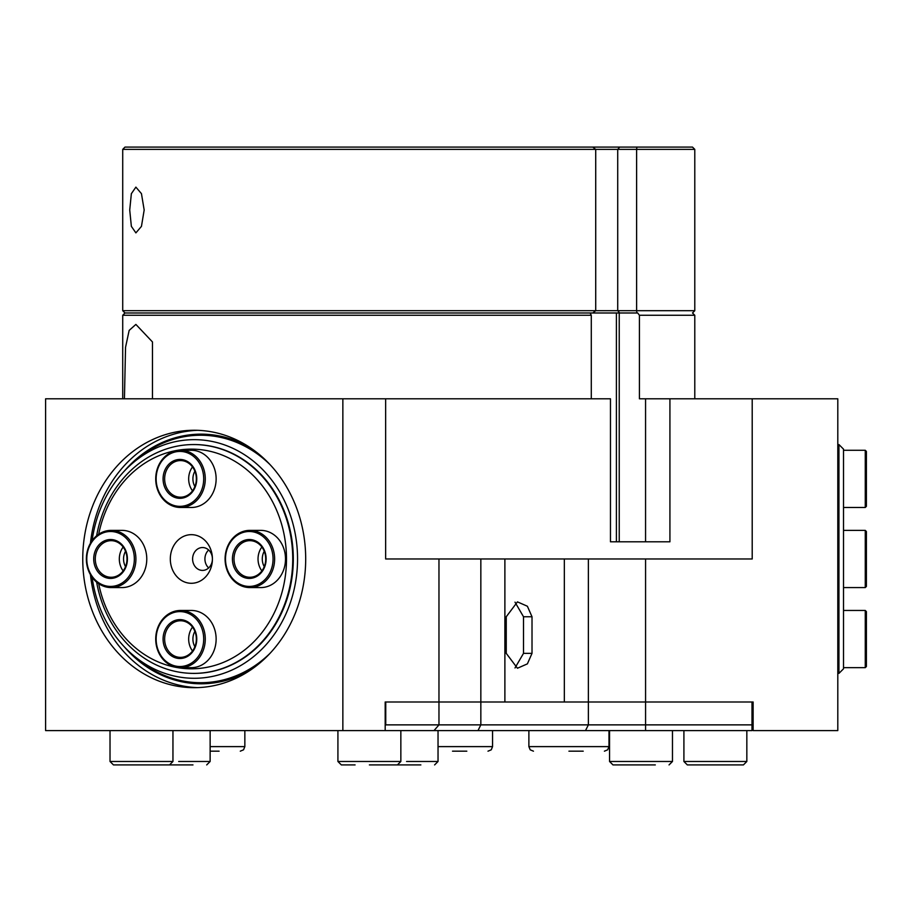 <?xml version="1.0" encoding="UTF-8"?>
<svg xmlns="http://www.w3.org/2000/svg" width="912" height="912" viewBox="0 0 912 912"><rect width="100%" height="100%" fill="white"/><g stroke="black" fill="none" stroke-linecap="round" stroke-linejoin="round"><path stroke-width="1.37" d="M515.006 667.949L523.511 653.357L523.511 616.751L515.006 602.159M532.015 653.357L527.387 663.868L517.446 668.234L506.251 653.357L506.251 616.751L517.446 601.874L527.387 606.241L532.015 616.751L532.015 653.357L523.511 653.357M197.653 430.316A128.717 111.469 -90 0 0 90.459 543.221M90.459 574.72A128.717 111.469 -90 0 0 197.653 687.625M194.222 430.259A128.717 111.469 90 0 1 305.691 558.976A128.717 111.469 90 0 1 194.222 687.682A128.717 111.469 90 0 1 82.753 558.976A128.717 111.469 90 0 1 194.222 430.259M342.855 730.592L45.6 730.592L45.6 398.795L342.855 398.795L342.855 730.592L385.183 730.592L385.183 701.989L504.883 701.989L504.883 558.976M564.334 558.976L564.334 701.989L753.13 701.989L753.13 730.592L837.797 730.592L837.797 398.795L752.206 398.795L752.206 558.976L385.651 558.976L385.651 398.795L610.47 398.795L610.47 541.808L616.398 541.808L616.398 312.987L619.237 312.987L619.237 541.808M591.284 398.795L591.284 315.267L590.121 312.987L125.001 312.987L616.398 312.987M619.237 312.987L637.693 312.987A68.218 28.546 -141.1 0 1 639.415 315.267L639.415 398.795L669.921 398.795L669.921 541.808L610.47 541.808M342.855 398.795L385.651 398.795M669.921 398.795L752.206 398.795M124.431 398.795L125.548 347.267L129.162 330.395L135.888 324.421L152.464 341.943L152.464 398.795M592.789 312.987L595.718 310.696L122.721 310.696L125.001 312.987L122.721 315.267L591.284 315.267M639.415 315.267L694.784 315.267L694.784 398.795M592.789 147.083L125.001 147.083L122.721 149.374L694.784 149.374L694.784 310.696L595.718 310.696L595.718 149.374L592.789 147.083L636.872 147.083A718.234 253.935 139.1 0 1 636.622 149.374L636.622 310.696A718.234 253.935 -139.1 0 1 636.872 312.987L619.704 312.987L617.72 310.696L617.72 149.374L619.704 147.083M694.784 149.374L692.493 147.083L636.872 147.083M129.721 210.011L131.362 193.675L135.888 187.131L141.451 193.652L144.176 210.011L141.451 226.37L135.888 232.891L131.362 226.347L129.721 210.011M838.937 444.554L838.937 673.387L843.52 668.804L843.52 449.137L838.937 444.554M866.4 666.524L866.4 611.599L865.26 610.459L865.26 667.664L866.4 666.524M843.52 667.664L865.26 667.664M843.52 587.579L865.26 587.579L866.4 586.427L866.4 531.514L865.26 530.374L865.26 587.579L866.4 586.427M866.4 506.342L866.4 451.429L865.26 450.277L865.26 507.482L866.4 506.342M843.52 507.482L865.26 507.482M92.123 577.307A119.312 103.33 -90 0 0 133.141 655.204A119.312 103.33 -90 0 0 240.939 665.395A119.312 103.33 -90 0 0 297.551 558.976A119.312 103.33 -90 0 0 240.939 452.546A119.312 103.33 -90 0 0 133.141 462.737A119.312 103.33 -90 0 0 92.123 540.645M96.626 582.152A114.41 99.089 -90 0 0 193.652 673.387L194.222 673.387A114.41 99.089 -90 0 0 293.311 558.976A114.41 99.089 -90 0 0 194.222 444.554L193.652 444.554A114.41 99.089 -90 0 0 96.626 535.789M125.525 551.293A14.068 12.187 -90 0 0 125.525 566.648M111.139 530.374L122.003 530.374A28.603 24.772 90 0 1 146.775 558.976A28.603 24.772 90 0 1 122.003 587.579L111.139 587.579A28.603 24.772 -90 0 0 135.911 558.976A28.603 24.772 -90 0 0 111.139 530.374A28.603 24.772 -90 0 0 86.366 558.976A28.603 24.772 -90 0 0 111.139 587.579M264.252 551.293A14.068 12.187 -90 0 0 264.252 566.648M249.854 530.374L260.729 530.374A28.603 24.772 90 0 1 285.502 558.976A28.603 24.772 90 0 1 260.729 587.579L249.854 587.579A28.603 24.772 -90 0 0 274.626 558.976A28.603 24.772 -90 0 0 249.854 530.374A28.603 24.772 -90 0 0 225.082 558.976A28.603 24.772 -90 0 0 249.854 587.579M194.883 631.378A14.068 12.187 -90 0 0 194.883 646.733M180.496 610.459L191.36 610.459A28.603 24.772 90 0 1 216.133 639.061A28.603 24.772 90 0 1 191.36 667.664L180.496 667.664A28.603 24.772 -90 0 0 205.268 639.061A28.603 24.772 -90 0 0 180.496 610.459A28.603 24.772 -90 0 0 155.724 639.061A28.603 24.772 -90 0 0 180.496 667.664M194.883 471.208A14.068 12.187 -90 0 0 194.883 486.563M180.496 450.277L191.36 450.277A28.603 24.772 90 0 1 216.133 478.88A28.603 24.772 90 0 1 191.36 507.482L180.496 507.482A28.603 24.772 -90 0 0 205.268 478.88A28.603 24.772 -90 0 0 180.496 450.277A28.603 24.772 -90 0 0 155.724 478.88A28.603 24.772 -90 0 0 180.496 507.482M208.666 550.004A11.446 9.907 -90 0 0 208.666 567.937M212.416 558.976A24.316 21.056 90 0 1 180.838 580.032A24.316 21.056 90 0 1 180.838 537.92A24.316 21.056 90 0 1 212.416 558.976A11.446 9.907 -90 0 0 202.51 547.531A11.446 9.907 -90 0 0 192.603 558.976A11.446 9.907 -90 0 0 202.51 570.41A11.446 9.907 -90 0 0 212.416 558.976M193.652 673.387A114.41 99.089 -90 0 0 292.741 558.976A114.41 99.089 -90 0 0 193.652 444.554M98.69 534.25A109.839 95.122 90 0 1 205.713 450.391A109.839 95.122 90 0 1 286.22 567.275A109.839 95.122 90 0 1 191.36 668.804A109.839 95.122 90 0 1 98.69 583.703M179.926 658.51A19.448 16.849 -90 0 0 194.507 629.337A19.448 16.849 -90 0 0 165.334 629.337A19.448 16.849 -90 0 0 179.926 658.51M180.496 657.37A18.308 15.857 90 0 1 164.639 639.061A18.308 15.857 90 0 1 180.496 620.753A18.308 15.857 90 0 1 196.354 639.061A18.308 15.857 90 0 1 180.496 657.37M179.926 666.524A27.463 23.78 90 0 1 159.326 625.336A27.463 23.78 90 0 1 200.515 625.336A27.463 23.78 90 0 1 179.926 666.524M192.512 627.114A18.308 15.857 -90 0 0 192.512 651.008M249.284 578.425A19.448 16.849 -90 0 0 263.876 549.241A19.448 16.849 -90 0 0 234.692 549.241A19.448 16.849 -90 0 0 249.284 578.425M249.854 577.273A18.308 15.857 90 0 1 234.008 558.976A18.308 15.857 90 0 1 249.854 540.668A18.308 15.857 90 0 1 265.711 558.976A18.308 15.857 90 0 1 249.854 577.273M249.284 586.427A27.463 23.78 90 0 1 228.684 545.239A27.463 23.78 90 0 1 269.872 545.239A27.463 23.78 90 0 1 249.284 586.427M261.869 547.029A18.308 15.857 -90 0 0 261.869 570.912M179.926 498.328A19.448 16.849 -90 0 0 194.507 469.156A19.448 16.849 -90 0 0 165.334 469.156A19.448 16.849 -90 0 0 179.926 498.328M180.496 497.188A18.308 15.857 90 0 1 164.639 478.88A18.308 15.857 90 0 1 180.496 460.571A18.308 15.857 90 0 1 196.354 478.88A18.308 15.857 90 0 1 180.496 497.188M179.926 506.342A27.463 23.78 90 0 1 159.326 465.154A27.463 23.78 90 0 1 200.515 465.154A27.463 23.78 90 0 1 179.926 506.342M192.512 466.933A18.308 15.857 -90 0 0 192.512 490.827M110.569 578.425A19.448 16.849 -90 0 0 125.149 549.241A19.448 16.849 -90 0 0 95.977 549.241A19.448 16.849 -90 0 0 110.569 578.425M111.139 577.273A18.308 15.857 90 0 1 95.281 558.976A18.308 15.857 90 0 1 111.139 540.668A18.308 15.857 90 0 1 126.996 558.976A18.308 15.857 90 0 1 111.139 577.273M110.569 586.427A27.463 23.78 90 0 1 89.969 545.239A27.463 23.78 90 0 1 131.157 545.239A27.463 23.78 90 0 1 110.569 586.427M123.154 547.029A18.308 15.857 -90 0 0 123.154 570.912M385.183 730.592L751.99 730.592L751.99 724.869L385.753 724.869L385.183 725.53M751.99 724.869L751.99 701.989L385.753 701.989L385.753 724.869M385.753 701.989L385.183 701.989M583.224 751.18L568.928 751.18M210.136 751.18L219.108 751.18M244.849 730.592L244.849 746.609L210.136 746.609M452.512 751.18L466.819 751.18M492.56 730.592L492.56 746.609L438.034 746.609M608.977 730.592L608.977 746.609L528.88 746.609L530.203 749.824L533.463 751.18M729.68 764.917L743.405 764.917L729.68 764.917M701.077 764.917L743.405 764.917L746.837 761.486L683.909 761.486L687.34 764.917L715.373 764.917M172.949 730.592L172.949 761.486L110.021 761.486L113.464 764.917L192.979 764.917M178.672 764.917L164.377 764.917M210.136 730.592L210.136 761.486L178.672 761.486M369.383 764.917L420.865 764.917M438.034 730.592L438.034 761.486L406.57 761.486M400.847 730.592L400.847 761.486L337.919 761.486L341.35 764.917L355.087 764.917L341.35 764.917M669.043 764.917L672.475 761.486L672.475 730.592L672.475 761.486L609.547 761.486L612.978 764.917L655.306 764.917M641.011 764.917L612.978 764.917M746.837 730.592L746.837 761.486M383.69 764.917L392.263 764.917L383.69 764.917M532.015 616.751L523.511 616.751M438.968 558.976L438.968 724.869L434.009 730.592M477.979 730.592L480.841 724.869L480.841 558.976M588.365 558.976L588.365 724.869L585.504 730.592M645.571 730.592L645.571 558.976M645.559 398.795L645.559 541.808M124.249 646.756A124.819 108.095 -90 0 0 201.096 683.795A124.819 108.095 -90 0 0 251.587 669.34M251.587 448.601A124.819 108.095 -90 0 0 124.249 471.185M133.141 655.204L137.347 658.772A123.736 107.16 -90 0 0 200.708 682.712A123.736 107.16 -90 0 0 270.191 653.163M270.191 464.778A123.736 107.16 -90 0 0 137.347 459.169L133.141 462.737M122.721 315.267L122.721 398.795M694.784 310.696L692.493 312.987L694.784 315.267M122.721 149.374L122.721 310.696M865.26 610.459L843.52 610.459M865.26 450.277L843.52 450.277M866.4 531.514L865.26 530.374L843.52 530.374M244.849 746.609L243.538 749.824L240.278 751.18L243.538 749.824L244.849 746.609M492.56 746.609L491.249 749.824L487.988 751.18L491.249 749.824L492.56 746.609M608.977 746.609L607.654 749.824L604.394 751.18M528.88 746.609L528.88 730.592M210.136 761.486L206.705 764.917M438.034 761.486L434.602 764.917M400.847 761.486L397.415 764.917M337.919 761.486L337.919 730.592M172.949 761.486L169.518 764.917M110.021 761.486L110.021 730.592M609.547 761.486L609.547 730.592M683.909 761.486L683.909 730.592"/></g></svg>
